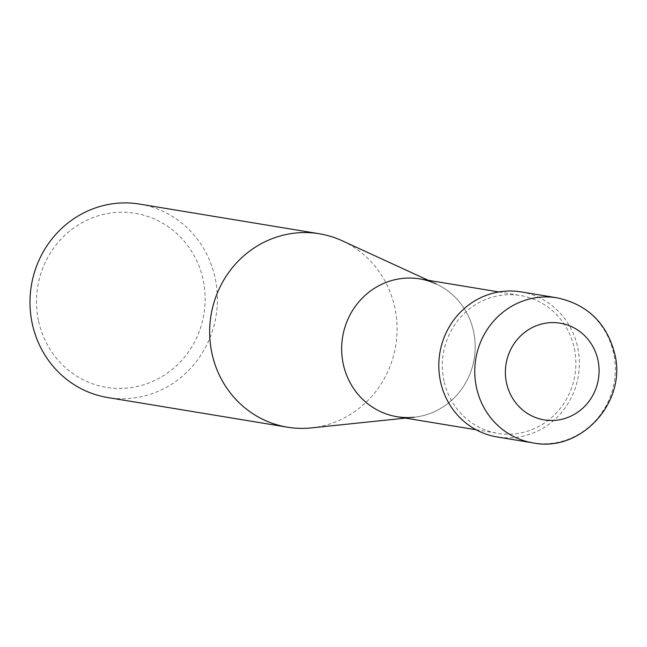 <?xml version="1.0" encoding="UTF-8"?>
<svg xmlns="http://www.w3.org/2000/svg" width="647" height="647" viewBox="0 0 647 647"><rect width="100%" height="100%" fill="white"/><g stroke="black" fill="none" stroke-linecap="round" stroke-linejoin="round"><path stroke-width="0.49" stroke-dasharray="3.23 2.43" d="M139.655 204.104A98.02 93.589 -80.6 0 1 215.047 277.555A98.02 93.589 -80.6 0 1 107.734 397.541M38.61 321.284A88.218 84.231 99.4 0 0 139.639 385.944A88.218 84.231 99.4 0 0 203.037 279.407A88.218 84.231 99.4 0 0 102 214.755A88.218 84.231 99.4 0 0 38.61 321.284M311.272 427.902A98.02 93.589 99.4 0 0 394.727 307.212A98.02 93.589 99.4 0 0 342.158 240.749M428.249 280.288L436.062 283.879A69.844 66.69 -80.6 0 1 473.515 331.232A69.844 66.69 -80.6 0 1 414.048 417.234L405.507 418.124M419.798 278.897A69.844 66.69 -80.6 0 1 473.515 331.232A69.844 66.69 -80.6 0 1 397.056 416.725M444.004 381.002A69.844 66.69 -80.6 0 1 520.463 295.509A69.844 66.69 -80.6 0 1 574.18 347.843A69.844 66.69 -80.6 0 1 497.721 433.336A69.844 66.69 -80.6 0 1 444.004 381.002M521.061 291.886A73.515 70.191 -80.6 0 1 577.601 346.978A73.515 70.191 -80.6 0 1 497.122 436.96M533.071 442.896A73.515 70.191 99.4 0 0 613.55 352.906A73.515 70.191 99.4 0 0 557.01 297.822M498.853 291.943L520.463 295.509M476.103 429.77L497.721 433.336"/><path stroke-width="0.97" d="M287.422 427.19L107.734 397.541A98.02 93.589 -80.6 0 1 32.35 324.09A98.02 93.589 -80.6 0 1 139.655 204.104L319.343 233.761A98.02 93.589 99.4 0 0 212.03 353.739A98.02 93.589 99.4 0 0 287.422 427.19A98.02 93.589 99.4 0 0 311.272 427.902L405.507 418.124M428.249 280.288L342.158 240.749A98.02 93.589 99.4 0 0 319.343 233.761M414.048 417.234A69.844 66.69 -80.6 0 1 343.339 364.39A69.844 66.69 -80.6 0 1 366.202 294.434A69.844 66.69 -80.6 0 1 436.062 283.879M476.103 429.77L397.056 416.725A69.844 66.69 -80.6 0 1 343.339 364.39A69.844 66.69 -80.6 0 1 419.798 278.897L498.853 291.943M533.071 442.896L497.122 436.96A73.515 70.191 -80.6 0 1 440.583 381.876A73.515 70.191 -80.6 0 1 521.061 291.886L557.01 297.822A73.515 70.191 99.4 0 0 476.532 387.804A73.515 70.191 99.4 0 0 533.071 442.896C581.329 452.811 627.323 401.625 614.65 353.464C606.562 322.934 587.347 304.381 557.01 297.822M597.909 359.91A49.01 46.794 -80.6 0 1 562.688 419.094A49.01 46.794 -80.6 0 1 506.561 383.178A49.01 46.794 -80.6 0 1 541.774 323.993A49.01 46.794 -80.6 0 1 597.909 359.91"/></g></svg>
